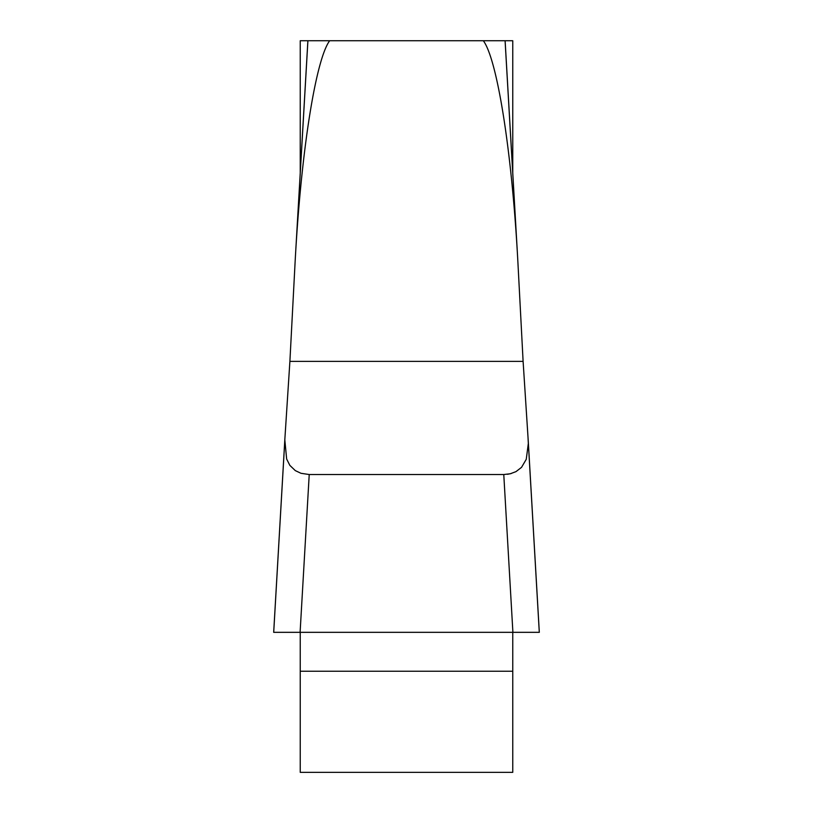 <?xml version="1.0" encoding="UTF-8"?>
<svg xmlns="http://www.w3.org/2000/svg" width="813" height="813" viewBox="0 0 813 813"><rect width="100%" height="100%" fill="white"/><g stroke="black" fill="none" stroke-linecap="round" stroke-linejoin="round"><path stroke-width="1.22" d="M300.241 172.915L300.241 40.731L512.759 40.731L512.759 172.915M329.671 40.731A218.331 26.565 -86.7 0 0 295.566 253.819A218.331 26.565 -86.7 0 0 295.038 263.392L289.895 361.379L284.814 439.813L286.643 459.01L289.845 465.361L295.302 470.615L300.993 473.298L309.225 474.528L300.099 632.331L273.707 632.331L284.692 442.282M483.329 40.731A218.331 26.565 -93.3 0 1 517.434 253.819A218.331 26.565 -93.3 0 1 517.962 263.392L523.105 361.379L528.023 437.465L523.105 361.379L289.895 361.379M528.287 442.048L539.293 632.331L273.686 632.331M300.241 632.331L300.241 772.35L512.759 772.35L512.759 632.331M539.314 632.331L512.901 632.331L503.775 474.528L309.225 474.528M503.775 474.528L510.259 473.776L515.96 471.642L521.54 467.343L526.255 459.304L528.328 443.461L528.023 437.465L528.308 442.282M511.255 473.522L507.464 474.294M525.655 632.331L283.808 632.331M296.145 244.256L307.914 40.731M505.086 40.731L516.855 244.256M512.759 671.233L300.241 671.233M517.434 253.819L505.117 40.731M295.566 253.819L307.883 40.731M539.314 632.24L528.186 439.813M273.686 632.24L284.814 439.813"/></g></svg>

